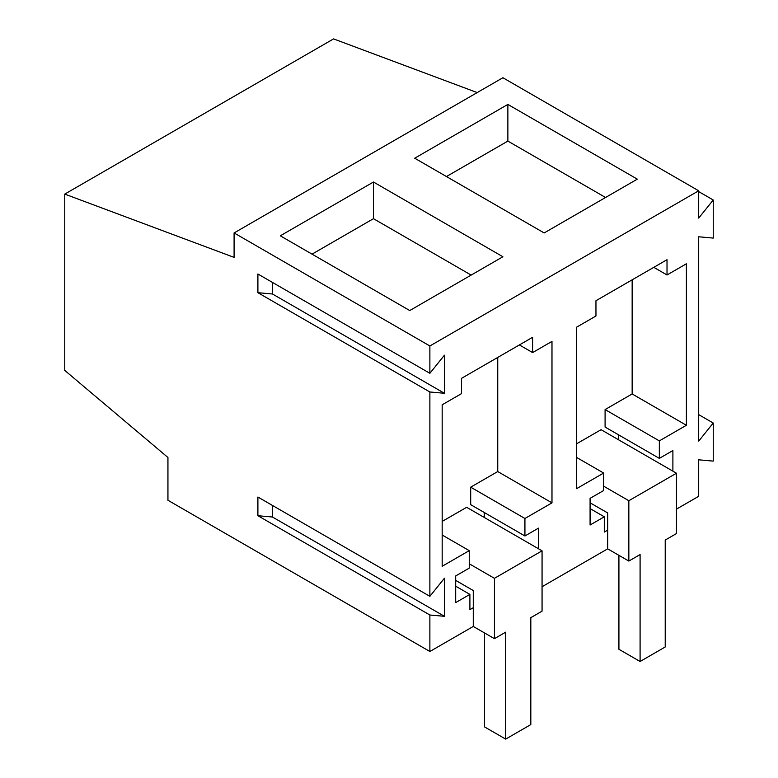 <?xml version="1.0" encoding="UTF-8"?>
<svg xmlns="http://www.w3.org/2000/svg" width="778" height="778" viewBox="0 0 778 778"><rect width="100%" height="100%" fill="white"/><g stroke="black" fill="none" stroke-linecap="round" stroke-linejoin="round"><path stroke-width="1.17" d="M640.09 661.504L640.09 554.568L628.838 561.064L628.838 500.721L676.471 473.228L676.471 533.572L665.219 540.058L665.219 646.985L640.09 661.504L618.918 649.28L618.918 555.336M628.838 561.064L607.676 548.84L607.676 512.945L590.084 502.792M676.471 473.228L601.063 429.689L576.586 443.82M628.838 500.721L603.64 486.172M505.681 739.1L505.681 632.174L494.438 638.66L494.438 578.326L542.062 550.824L542.062 611.168L530.82 617.654L530.82 724.59L505.681 739.1L484.509 726.876L484.509 632.932M494.438 638.66L473.267 626.446L473.267 590.541L455.684 580.388M542.062 550.824L466.654 507.295L442.176 521.425M494.438 578.326L469.241 563.778M257.897 515.717L429.874 615.009L429.874 651.497L167.941 500.264L167.941 457.493L64.759 370.416L64.759 194.101L234.09 257.382L234.09 232.943L429.874 345.977L429.874 373.304L257.897 274.012L257.897 292.693L429.874 391.986L429.874 596.327L257.897 497.035L257.897 515.717L272.456 517.01L272.456 505.437M429.874 615.009L444.433 616.302L444.433 578.229L429.874 596.327M234.09 232.943L502.899 77.742L698.693 190.785L698.693 218.103L713.241 200.004L713.241 238.087L698.693 236.784L698.693 441.126L713.241 423.028L713.241 461.111L698.693 459.808L698.693 496.296L676.471 509.123M607.676 548.84L542.062 586.729M473.267 626.446L429.874 651.497M698.693 190.785L429.874 345.977M429.874 391.986L444.433 393.279L444.433 355.206L429.874 373.304M538.483 548.762L538.483 528.145L524.926 535.974L524.926 518.488L551.981 502.87L551.981 341.396L532.609 352.58L532.609 337.302L461.558 378.322L461.558 393.6L442.176 404.784L442.176 566.267L469.241 550.639L442.176 535.021M469.241 550.639L469.241 568.125L455.684 575.953L455.684 602.6L469.902 594.392L469.902 609.67L473.267 607.725M672.892 471.167L672.892 450.55L659.336 458.378L659.336 440.893L686.39 425.274L686.39 263.791L667.018 274.974L667.018 259.706L595.958 300.726L595.958 316.004L576.586 327.188L576.586 488.662L603.64 473.043L576.586 457.425M603.64 473.043L603.64 490.529L590.084 498.358L590.084 525.004L604.302 516.796L604.302 532.074L607.676 530.129M444.433 393.279L272.456 293.987L272.456 282.414M257.897 292.693L272.456 293.987M507.869 104.427L637.318 179.154L544.153 232.943L414.703 158.216L507.869 104.427L507.869 141.09L446.455 176.548M373.469 182.023L502.909 256.759L409.743 310.548L280.304 235.812L373.469 182.023L373.469 218.686L312.046 254.143M64.759 194.101L333.567 38.9L477.206 92.582M444.433 616.302L272.456 517.01M713.241 423.028L698.693 414.625M713.241 200.004L698.693 191.602M551.981 502.87L497.745 471.556L497.745 357.433M524.926 518.488L470.69 487.174L497.745 471.556M524.926 535.974L470.69 504.659L470.69 487.174M484.247 512.488L484.247 517.448M469.902 594.392L455.684 586.184M532.609 352.58L519.383 344.936M686.39 425.274L632.154 393.96L632.154 279.827M659.336 440.893L605.09 409.578L632.154 393.96M659.336 458.378L605.09 427.064L605.09 409.578M618.646 434.892L618.646 439.852M604.302 516.796L590.084 508.588M667.018 274.974L653.783 267.34M605.566 197.486L507.869 141.09M471.157 275.091L373.469 218.686"/></g></svg>
